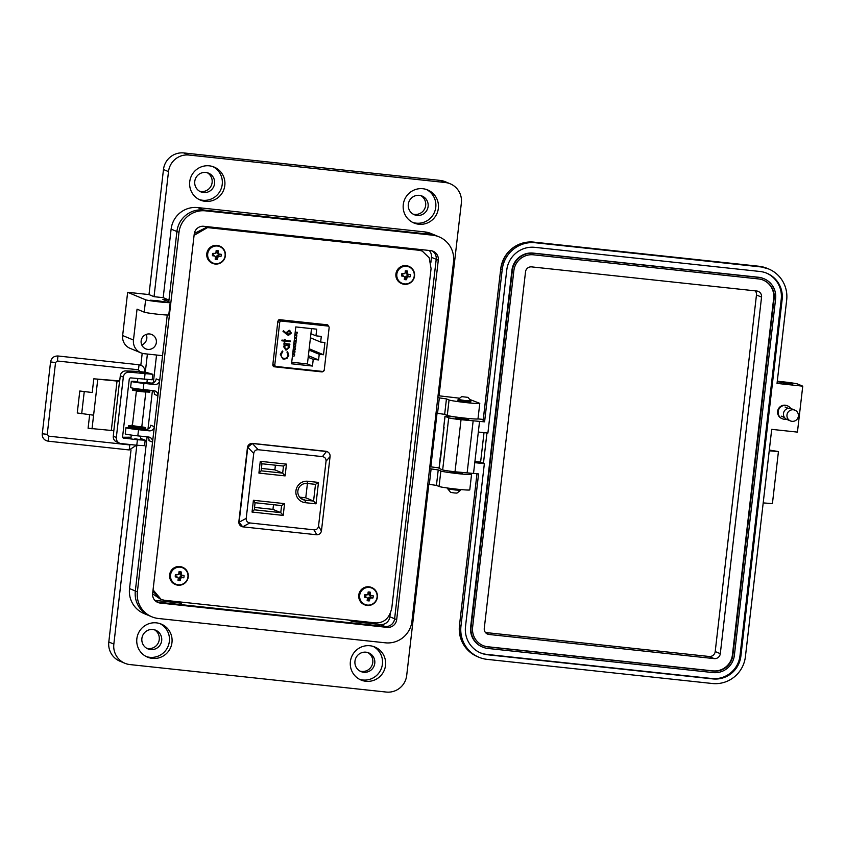 <?xml version="1.0" encoding="UTF-8"?>
<svg xmlns="http://www.w3.org/2000/svg" width="845" height="845" viewBox="0 0 845 845"><rect width="100%" height="100%" fill="white"/><g stroke="black" fill="none" stroke-linecap="round" stroke-linejoin="round"><path stroke-width="1.27" d="M328.029 325.24L278.596 319.938M272.893 365.811L274.931 366.033M153.061 589.863L161.141 599.432L164.384 600.267L375.93 622.945C384.538 622.871 389.851 617.727 391.858 607.523L431.066 268.678L429.228 257.841L422.289 251.102L418.286 249.951L206.729 227.273L194.308 233.484L206.729 227.273L204.596 226.386M161.141 599.432L152.903 591.236L160.37 599.116L152.607 593.803M202.99 226.249L201.047 226.439M422.289 251.102L417.071 249.159M328.99 326.888L327.659 324.85L279.611 319.695L277.878 321.1L272.787 365.04L274.16 366.772L322.209 371.927L323.941 370.522M273.727 366.667L322.346 371.42M419.046 250.268L207.5 227.59L194.075 235.354M416.152 249.053L418.286 249.951L207.5 227.59M328.261 326.265L326.888 324.533M313.231 359.378L312.46 366.043L291.536 363.804L295.803 326.93L316.727 329.17L315.956 335.835L310.918 333.733L308.193 357.266L313.231 359.378L318.576 359.949L319.23 354.298L309.027 350.041M276.146 366.466L322.536 371.441A1.553 1.532 112.7 0 0 324.237 370.057L329.127 327.744A1.553 1.532 112.7 0 0 327.786 326.033L281.406 321.068A1.553 1.532 112.7 0 0 279.706 322.441L274.805 364.765A1.553 1.532 112.7 0 0 276.146 366.466M311.509 328.61L310.918 333.733M312.46 366.043L307.422 363.941L308.193 357.266M315.956 335.835L321.301 336.416L320.646 342.056L324.913 342.521L323.498 354.752L319.23 354.298M284.142 358.449C282.029 357.995 281.026 356.674 281.132 354.467L282.821 351.636L282.41 350.95L280.308 354.33L282.779 358.871L283.994 359.178L286.994 358.449L288.8 355.227L287.511 351.488L286.962 352.08L287.965 355.143C287.596 357.35 286.318 358.449 284.142 358.449L283.128 358.195M281.871 340.81L284.258 341.063L284.131 342.109L284.86 342.193L284.976 341.148L290.152 341.697L290.236 340.968L285.061 340.408L285.188 339.363L284.459 339.289L284.342 340.334L281.955 340.081L281.871 340.81L284.258 341.063M286.381 334.113L288.62 335.275L291.367 333.067L289.18 330.247L286.508 332.412A4.869 4.795 -67.3 0 0 286.497 333.268L283.476 330.754L282.98 331.272L286.381 334.113M287.828 335.064L288.62 335.275L291.367 333.067M289.898 330.416L289.18 330.247M283.973 343.471L283.888 344.211L284.987 344.327L283.508 346.608L286.18 350.073L289.613 347.295L288.768 344.728L289.793 344.844L289.877 344.105L283.973 343.471M285.335 349.862L286.18 350.073L289.613 347.295M310.442 337.799L320.646 342.056M309.175 348.774L323.498 354.752M292.645 354.192L294.651 354.15L294.451 355.882L292.402 356.315M295.19 332.222L297.197 332.18L296.996 333.912L294.937 334.345M294.102 341.633L296.099 341.602L295.898 343.323L293.849 343.767M294.82 335.359L296.827 335.317L296.627 337.049L294.578 337.493M294.461 338.496L296.468 338.454L296.268 340.186L294.218 340.63M293.733 344.771L295.739 344.739L295.539 346.471L293.49 346.904M293.373 347.908L295.38 347.876L295.18 349.608L293.13 350.041M293.014 351.045L295.011 351.013L294.81 352.745L292.761 353.178M307.422 363.941L291.715 362.251M318.576 359.949L308.372 355.692M289.55 347.263L288.705 344.707L289.729 344.813L289.814 344.105M285.304 349.851L286.117 350.052M283.888 344.19L284.987 344.327M285.621 349.175L284.173 346.651L287.501 344.675M286.212 349.312L284.173 346.651M284.237 346.682L286.856 344.528L288.895 347.189L286.275 349.344M287.458 344.665L286.793 344.496M286.497 333.268L283.466 330.775M291.303 333.036L289.117 330.215M287.796 335.053L288.557 335.243M288.229 334.409L287.258 332.624L289.085 330.955M288.663 334.514L287.258 332.624M287.321 332.655L289.148 330.986L290.543 332.93L288.736 334.546M285.061 340.408L285.114 339.352M284.131 342.098L284.797 342.162L284.913 341.116L290.088 341.676L290.173 340.957M282.748 358.861L286.93 358.417L288.8 355.227M288.736 355.206L287.448 351.467M284.068 358.417C281.966 357.974 280.962 356.643 281.068 354.435L282.758 351.615L282.378 350.971M292.962 351.446L295.011 351.013M293.331 348.309L295.38 347.876M293.69 345.172L295.739 344.739M294.419 338.898L296.468 338.454M294.778 335.761L296.827 335.317M294.049 342.035L296.099 341.602M295.137 332.624L297.197 332.18M292.602 354.594L294.651 354.15M318.48 482.411L307.749 481.259A10.795 10.626 112.7 0 0 295.93 490.829A10.795 10.626 112.7 0 0 305.277 502.68L316.009 503.831L318.48 482.411L315.502 484.354L313.569 501.064L316.009 503.831M283.202 515.408L284.564 503.631L253.405 500.293L252.042 512.059L283.202 515.408L280.762 512.64L254.26 509.799L252.042 512.059M326.043 461.201L318.533 526.118C318.047 528.674 316.526 529.899 313.96 529.826L249.824 522.949C247.31 522.485 246.106 520.964 246.212 518.365L253.732 453.448C254.208 450.892 255.739 449.656 258.295 449.741L322.431 456.617C324.945 457.082 326.149 458.603 326.043 461.201L330.068 456.564L321.427 531.093L318.533 526.118M258.908 473.084L285.103 475.893L286.466 464.127L260.271 461.317L258.908 473.084L261.126 470.823L261.939 463.757L260.271 461.317M299.658 497.156L305.763 497.811L313.569 501.064L305.161 500.166A8.418 8.292 -67.3 0 1 298.095 489.751A8.418 8.292 -67.3 0 1 307.094 483.456L315.502 484.354M253.405 500.293L255.074 502.733L281.586 505.574L284.564 503.631M281.586 505.574L280.762 512.64L272.956 509.377L273.505 504.708M254.26 509.799L255.074 502.733M313.96 529.826L316.854 534.79C319.273 534.631 320.804 533.396 321.427 531.093M330.11 456.025C330.025 453.691 328.821 452.159 326.497 451.452L322.431 456.617M246.212 518.365L239.093 522.263L242.705 526.836L241.681 526.488A4.743 4.669 112.7 0 1 238.86 521.608L247.427 447.628A4.743 4.669 112.7 0 1 252.623 443.414L325.705 451.251A4.743 4.669 112.7 0 1 326.983 451.579L252.349 443.498L247.786 447.206L253.732 453.448M239.093 522.263L247.786 447.206M316.854 534.79L242.705 526.836L249.824 522.949M286.466 464.127L283.487 466.07L282.674 473.126L285.103 475.893M261.401 468.426L274.868 469.873L282.674 473.126L261.126 470.823M261.939 463.757L283.487 466.07M305.763 497.811L307.422 483.488M254.535 507.401L272.956 509.377M274.868 469.873L275.407 465.204M92.221 392.524L79.8 391.003L92.221 392.524L93.806 378.803L119.705 380.915M89.644 414.821L88.091 428.225L113.822 430.696L113.304 436.231A5.535 5.45 112.7 0 0 116.599 441.924L119.62 443.181A5.535 5.45 112.7 0 0 121.11 443.562L136.784 445.241L137.418 439.759L123.169 437.974M136.288 371.884L136.351 371.356L126.349 370.913A5.535 5.45 112.7 0 0 120.296 375.814L119.652 381.306L93.806 378.803M139.858 372.634L146.639 373.416M140.175 371.758L144.928 372.233M134.83 438.766L140.323 439.632L140.714 436.178M92.01 428.922L97.735 379.489M144.949 372.001L152.808 374.293L152.174 379.785L130.964 377.905A1.584 1.553 -67.3 0 0 129.232 379.299L122.609 436.58A1.584 1.553 112.7 0 0 123.972 438.312M93.605 415.191L77.254 412.973L79.8 391.003M122.673 437.235L131.038 437.235M152.808 374.293L129.369 372.17A5.535 5.45 112.7 0 0 123.317 377.081L116.325 437.488A5.535 5.45 112.7 0 0 119.62 443.181M136.351 371.356L139.921 371.441M140.46 438.375L145.182 440.192L144.548 445.685L136.784 445.241M145.182 440.192L137.418 439.759M158.395 618.487L385.362 642.813A24.273 23.903 112.7 0 0 411.937 621.276L453.533 261.823A24.273 23.903 112.7 0 0 432.524 235.185L205.557 210.859A24.273 23.903 112.7 0 0 178.982 232.396L137.386 591.849A24.273 23.903 112.7 0 0 158.395 618.487M203.772 226.291L430.739 250.627A8.714 8.577 -67.3 0 1 438.28 260.186L396.685 619.638A8.714 8.577 -67.3 0 1 387.147 627.37L160.18 603.045A8.714 8.577 -67.3 0 1 152.639 593.475L194.234 234.023A8.714 8.577 -67.3 0 1 203.772 226.291M167.257 315.016L135.327 590.982A24.273 23.903 112.7 0 0 149.766 615.931A24.273 23.903 -67.3 0 1 149.766 615.931A24.273 23.903 -67.3 0 1 135.327 590.993L152.544 442.136A4.669 4.595 112.7 0 0 148.498 437.013L137.819 435.872L138.538 429.693L149.216 430.834A4.669 4.595 112.7 0 0 154.329 426.693L157.909 395.819A4.669 4.595 112.7 0 0 153.864 390.696L143.185 389.545L143.893 383.376L154.582 384.517A4.669 4.595 112.7 0 0 159.694 380.377L162.546 355.671L144.242 353.706A12.453 12.252 -67.3 0 1 133.468 340.049L137.048 309.164L144.199 312.154A12.453 0.613 6.6 0 0 158.416 314.308A12.453 0.613 6.6 0 0 168.778 314.889L170.204 302.542A12.453 0.613 -173.4 0 1 159.853 301.95A12.453 0.613 -173.4 0 1 145.625 299.806L127.648 292.296L122.641 335.528A12.453 12.252 112.7 0 0 130.046 348.32L140.883 352.84M154.033 296.69L168.504 171.619A18.674 18.389 -67.3 0 1 188.953 155.047L445.199 182.52A18.674 18.389 -67.3 0 1 450.258 183.809L445.22 181.707A18.674 18.389 112.7 0 0 440.171 180.418L183.914 152.945A18.674 18.389 112.7 0 0 163.476 169.518L148.995 294.578L154.033 296.69L163.191 297.662L168.979 300.081L176.911 231.541A24.273 23.903 -67.3 0 1 203.487 209.993L430.454 234.318A24.273 23.903 -67.3 0 1 437.023 236.008A24.273 23.903 112.7 0 0 430.454 234.318L203.497 209.993A24.273 23.903 112.7 0 0 176.911 231.53L168.768 301.887M429.239 250.458A8.714 8.577 -67.3 0 1 431.457 257.334L436.21 259.32A8.714 8.577 -67.3 0 0 432.017 250.859A8.714 8.577 -67.3 0 1 436.21 259.32L394.626 618.772A8.714 8.577 -67.3 0 1 385.077 626.504L158.121 602.179A8.714 8.577 -67.3 0 1 156.821 601.936M468.045 397.372L470.876 400.931L465.521 400.636L458.096 399.453L461.666 396.632L468.045 397.372L461.666 396.632M447.839 488.061L447.755 488.822L455.18 489.984L460.525 490.301L460.62 489.54M447.755 488.822L450.586 492.371L454.293 492.952L456.965 493.11L460.525 490.301M145.551 392.059L136.658 391.024M136.383 391.066L132.38 425.605L137.872 426.471L141.812 426.693L145.815 392.164M133.785 427.316L140.069 428.045M144.242 391.932L137.957 391.203M132.475 427.126L141.379 428.161M146.079 389.862L145.995 390.591L142.044 390.369L136.563 389.503L136.647 388.742M132.211 444.755L138.02 445.378M142.763 372.56L146.417 373.131L142.763 372.56M145.71 390.643L149.85 391.488L141.178 390.908L132.602 389.492L144.379 390.781M149.85 391.488L149.766 392.175L141.094 391.605L132.528 390.179L132.602 389.492M141.537 426.746L145.667 427.591L136.996 427.021L128.429 425.595L140.196 426.883M145.667 427.591L145.593 428.278L136.922 427.707L128.345 426.281L128.429 425.595M455.951 417.969L468.732 419.447M790.719 408.484A6.95 6.834 112.7 0 0 778.171 411.61A6.95 6.834 112.7 0 0 786.272 419.131M782.301 418.75L781.752 418.518A6.95 6.834 -67.3 0 1 777.622 411.378A6.95 6.834 -67.3 0 1 787.107 405.695L787.656 405.927M763.204 502.902L772.414 503.631L778.435 451.557L769.32 450.047M769.225 450.818L778.435 451.557M483.108 421.169L484.597 421.845L461.032 419.701A10.805 0.528 -173.4 0 1 448.695 417.842L444.977 416.258L455.381 416.944M477.921 418.93L483.266 419.405M440.192 457.61L439.062 468.405L440.583 457.536M473.538 473.38L478.576 473.918L460.958 626.166A30.262 29.786 112.7 0 0 487.142 659.364L712.282 683.499A30.262 29.786 -67.3 0 0 745.417 656.649L771.707 429.355L797.437 432.112L802.75 386.165L777.03 383.408L786.674 300.081A30.262 29.786 112.7 0 0 760.489 266.883L535.339 242.747A30.262 29.786 112.7 0 0 502.215 269.597L484.597 421.845M479.559 421.37L473.527 473.443L455.011 471.774A10.805 0.528 -173.4 0 1 442.664 469.915L439.062 468.405M444.1 427.158L440.298 457.684M444.977 416.258L443.741 426.978L445.083 416.332M440.657 457.832L443.847 427.052M478.323 432.027L487.892 433.052L506.757 270.083A25.625 25.234 -67.3 0 1 534.811 247.342L759.951 271.477A25.625 25.234 -67.3 0 1 782.132 299.595L740.875 656.164A25.625 25.234 -67.3 0 1 712.81 678.905L487.671 654.769A25.625 25.234 -67.3 0 1 465.5 626.652L484.354 463.683L474.784 462.659M777.284 381.201L783.452 381.866A12.348 0.613 6.6 0 1 797.553 383.989L802.75 386.165M792.768 383.398L786.801 383.461L777.527 381.708L784.593 382.141L792.768 383.398L792.705 383.957M474.911 461.507L480.604 462.12L484.354 463.683M766.436 273.072A25.625 25.234 -67.3 0 1 781.234 299.225L739.977 655.794A25.625 25.234 -67.3 0 1 711.912 678.524L486.773 654.389A25.625 25.234 -67.3 0 1 480.298 652.794M480.604 462.12L484.016 432.629M486.963 432.946L483.456 463.303M482.675 647.101L482.22 646.921A19.456 19.15 -67.3 0 1 470.654 626.927L511.912 270.358A19.456 19.15 -67.3 0 1 533.206 253.099L758.345 277.234A19.456 19.15 -67.3 0 1 763.605 278.575L764.06 278.765A19.456 19.15 -67.3 0 1 775.625 298.76L734.368 655.329A19.456 19.15 -67.3 0 1 713.074 672.588L487.935 648.453A19.456 19.15 -67.3 0 1 471.098 627.106L512.355 270.537A19.456 19.15 -67.3 0 1 533.649 253.289L758.799 277.413A19.456 19.15 -67.3 0 1 764.06 278.765M533.48 254.82L758.62 278.945A17.903 17.629 -67.3 0 1 774.115 298.602L732.858 655.171A17.903 17.629 -67.3 0 1 713.254 671.057L488.104 646.921A17.903 17.629 -67.3 0 1 472.608 627.275L513.866 270.706A17.903 17.629 -67.3 0 1 533.48 254.82M763.236 280.096A17.903 17.629 -67.3 0 1 773.661 298.412L732.404 654.981A17.903 17.629 -67.3 0 1 712.8 670.867L487.66 646.731A17.903 17.629 -67.3 0 1 483.044 645.58M531.611 266.883L756.75 291.018A5.556 5.471 -67.3 0 1 761.556 297.113L720.299 653.681A5.556 5.471 -67.3 0 1 714.215 658.614L489.075 634.479A5.556 5.471 -67.3 0 1 484.269 628.384L525.527 271.815A5.556 5.471 -67.3 0 1 531.611 266.883M755.272 290.86A5.556 5.471 -67.3 0 1 756.465 294.989L715.208 651.558A5.556 5.471 -67.3 0 1 709.124 656.48L485.463 632.514M790.445 420.926L786.938 419.458A5.82 5.725 -67.3 0 1 783.473 413.48A5.82 5.725 -67.3 0 1 791.416 408.726L794.923 410.184A5.82 5.725 -67.3 0 1 798.388 416.162A5.82 5.725 -67.3 0 1 790.445 420.926A5.82 5.725 -67.3 0 1 786.98 414.948A5.82 5.725 -67.3 0 1 794.923 410.184M207.31 172.739A10.119 9.96 -67.3 0 1 199.589 191.245M205.821 172.464A10.119 9.96 112.7 0 0 200.761 191.836A10.119 9.96 112.7 0 0 214.313 184.97A10.119 9.96 112.7 0 0 205.821 172.464M420.852 195.628A10.119 9.96 -67.3 0 1 413.131 214.134M419.363 195.353A10.119 9.96 112.7 0 0 414.303 214.725A10.119 9.96 112.7 0 0 427.855 207.859A10.119 9.96 112.7 0 0 419.363 195.353M154.434 629.779A10.119 9.96 -67.3 0 1 146.703 648.284M152.945 629.504A10.119 9.96 112.7 0 0 147.886 648.875A10.119 9.96 112.7 0 0 161.427 642.01A10.119 9.96 112.7 0 0 152.945 629.504M367.755 652.541A10.119 9.96 -67.3 0 1 360.002 671.099M366.022 652.192A10.119 9.96 112.7 0 0 360.963 671.564A10.119 9.96 112.7 0 0 374.515 664.709A10.119 9.96 112.7 0 0 366.022 652.192M156.578 300.588L150.104 300.218L165.567 302.003L156.578 300.588M146.217 656.544A17.893 17.618 112.7 0 0 159.958 623.621M152.332 658.382A17.893 17.618 -67.3 0 1 137.323 636.243A17.893 17.618 -67.3 0 1 161.289 624.106A17.893 17.618 -67.3 0 1 152.332 658.382M359.537 679.317A17.893 17.618 112.7 0 0 373.258 646.436M365.874 681.271A17.893 17.618 -67.3 0 1 350.855 659.132A17.893 17.618 -67.3 0 1 374.831 646.995A17.893 17.618 -67.3 0 1 365.874 681.271M149.618 333.965A7.785 7.658 112.7 0 0 145.731 348.858A7.785 7.658 112.7 0 0 156.145 343.588A7.785 7.658 112.7 0 0 149.618 333.965M147.79 436.939A4.669 4.595 -67.3 0 1 149.016 440.667L152.544 442.136M178.982 232.396L171.123 229.122A24.273 23.903 -67.3 0 1 197.698 207.574L424.655 231.9A24.273 23.903 -67.3 0 1 424.665 231.9A24.273 23.903 -67.3 0 1 431.235 233.59L439.094 236.864M412.635 222.393A17.893 17.618 112.7 0 0 426.376 189.47M418.761 224.231A17.893 17.618 -67.3 0 1 403.741 202.103A17.893 17.618 -67.3 0 1 427.707 189.967A17.893 17.618 -67.3 0 1 418.761 224.231M199.093 199.504A17.893 17.618 112.7 0 0 212.834 166.581M205.219 201.342A17.893 17.618 -67.3 0 1 190.199 179.214A17.893 17.618 -67.3 0 1 214.165 167.078A17.893 17.618 -67.3 0 1 205.219 201.342M457.937 400.752L470.718 402.231M449.72 471.785L462.5 473.263M146.861 383.081L137.429 381.993M141.506 429.408L132.073 428.32M181.559 602.105L181.432 603.203L154.846 600.351M131.028 449.899L108.804 641.989A18.674 18.389 112.7 0 0 119.916 661.191L124.944 663.293A18.674 18.389 -67.3 0 1 113.843 644.091L136.837 445.336M142.203 353.305L140.83 365.209M148.995 294.578L127.648 292.296M428.827 484.259L406.698 675.472A18.674 18.389 -67.3 0 1 386.249 692.055L130.003 664.582A18.674 18.389 -67.3 0 1 124.944 663.293M147.4 354.044L145.287 372.307M168.979 300.081L162.884 299.436L170.035 302.415A12.453 0.613 -173.4 0 1 170.204 302.542M450.258 183.809A18.674 18.389 -67.3 0 1 461.359 203.001L439.03 395.999L438.016 395.893M437.045 413.226L430.813 467.021L429.799 466.915M151.825 616.797L143.967 613.523A24.273 23.903 -67.3 0 1 129.528 588.574L147.083 436.865M147.991 429.017L152.438 390.538M153.346 382.7L156.547 355.027M468.869 473.253L471.352 474.288A15.559 0.771 -173.4 0 1 471.552 474.446A15.559 0.771 -173.4 0 1 457.314 473.57A15.559 0.771 -173.4 0 1 440.847 471.024L438.228 469.926L429.598 468.69M471.552 474.446L469.767 489.899A15.559 0.771 -173.4 0 1 455.529 489.023A15.559 0.771 -173.4 0 1 439.062 486.477L436.442 485.389L427.802 484.143M469.683 399.431L479.569 403.266A15.559 0.771 -173.4 0 1 479.78 403.414A15.559 0.771 -173.4 0 1 465.532 402.537A15.559 0.771 -173.4 0 1 449.065 399.991L446.445 398.903L437.816 397.668M479.78 403.414L477.985 418.877A15.559 0.771 -173.4 0 1 463.747 418A15.559 0.771 -173.4 0 1 447.28 415.455L444.66 414.356L436.02 413.12M171.123 229.122L163.191 297.662M439.051 395.819L459.659 398.206M430.834 466.852L439.009 467.898M146.164 334.398A7.785 7.658 -67.3 0 1 141.738 344.982M159.694 380.377L156.167 378.898A4.669 4.595 -67.3 0 1 151.044 383.049L146.914 382.605M137.471 381.613A10.9 0.539 6.6 0 0 131.313 381.38A10.9 0.539 6.6 0 0 143.893 383.376M131.313 381.38L130.595 387.559A10.9 0.539 6.6 0 0 143.185 389.545M153.146 390.612A4.669 4.595 -67.3 0 1 154.381 394.34L157.909 395.819M154.329 426.693L150.801 425.225A4.669 4.595 -67.3 0 1 145.689 429.366L141.559 428.922M132.116 427.929A10.9 0.539 6.6 0 0 125.947 427.707A10.9 0.539 6.6 0 0 138.538 429.693M125.947 427.707L125.24 433.876A10.9 0.539 6.6 0 0 137.819 435.872M390.253 613.407L389.862 616.787A8.714 8.577 -67.3 0 1 380.334 624.518L352.27 621.508L348.71 620.029M352.27 621.508L352.386 620.42M438.28 260.186L436.21 259.32L394.615 618.772A8.714 8.577 -67.3 0 1 385.077 626.504L158.121 602.179A8.714 8.577 -67.3 0 1 156.8 601.925M431.457 257.334L430.844 262.605M403.889 273.854L402.294 273.907A2.968 2.926 112.7 0 0 402.135 275.28L401.597 275.988A13.541 1.827 7.4 0 0 403.604 276.273A13.52 0.908 29.6 0 0 404.343 276.695A13.52 0.676 74 0 1 404.565 277.487A13.541 1.109 96.4 0 1 404.301 279.42A4.468 4.394 112.7 0 0 406.614 279.674A13.541 3.433 -84.1 0 0 406.963 277.751A13.52 3.507 -60.9 0 0 407.385 277.012A13.52 2.641 -15 0 0 408.177 276.769A13.541 1.827 7.4 0 0 410.036 276.896A4.468 4.394 112.7 0 0 410.311 274.562L408.452 274.34A13.52 1.415 -152.1 0 0 407.744 273.938A13.52 3 -107.1 0 0 407.501 273.125A13.541 3.433 -84.1 0 0 407.596 271.118A4.468 4.394 112.7 0 0 405.294 270.875A13.541 1.109 96.4 0 1 405.104 272.872A13.52 1.183 118.9 0 1 404.702 273.611L401.861 273.653A4.468 4.394 112.7 0 0 401.597 275.988M404.523 277.815A2.968 2.926 112.7 0 0 405.389 277.836L406.614 279.674M396.833 274.171A8.873 8.735 112.7 0 0 404.512 283.909A8.873 8.735 112.7 0 0 414.24 276.03A8.873 8.735 112.7 0 0 406.551 266.291A8.873 8.735 112.7 0 0 396.833 274.171M405.389 277.836L406.033 276.146L407.142 275.819L410.036 276.896M407.797 275.882A2.968 2.926 112.7 0 0 407.955 274.519L410.311 274.562M407.142 275.819L408.177 276.769M406.033 276.146L407.385 277.012M405.463 277.171L406.963 277.751M407.955 274.519L406.297 273.886L406.054 272.101A2.968 2.926 112.7 0 0 405.188 271.932M402.135 275.28L404.343 276.695M402.79 275.343L403.604 276.273M406.054 272.101L407.596 271.118M405.98 272.766L407.501 273.125M406.297 273.886L407.744 273.938M407.301 274.445L408.452 274.34M177.587 574.737L176.003 574.801A2.968 2.926 112.7 0 0 175.844 576.163L175.295 576.881A13.541 1.827 7.4 0 0 177.313 577.167A13.52 0.908 29.6 0 0 178.052 577.579A13.52 0.676 74 0 1 178.274 578.381A13.541 1.109 96.4 0 1 177.999 580.314A4.468 4.394 112.7 0 0 180.312 580.557A13.541 3.433 -84.1 0 0 180.661 578.635A13.52 3.507 -60.9 0 0 181.094 577.906A13.52 2.641 -15 0 0 181.876 577.653A13.541 1.827 7.4 0 0 183.745 577.79A4.468 4.394 112.7 0 0 184.009 575.445L182.161 575.223A13.52 1.415 -152.1 0 0 181.443 574.822A13.52 3 -107.1 0 0 181.2 574.009A13.541 3.433 -84.1 0 0 181.305 572.012A4.468 4.394 112.7 0 0 178.992 571.769A13.541 1.109 96.4 0 1 178.802 573.755A13.52 1.183 118.9 0 1 178.401 574.494L175.57 574.537A4.468 4.394 112.7 0 0 175.295 576.881M178.221 578.709A2.968 2.926 112.7 0 0 179.098 578.719L180.312 580.557M170.542 575.054A8.873 8.735 112.7 0 0 178.221 584.793A8.873 8.735 112.7 0 0 187.939 576.924A8.873 8.735 112.7 0 0 180.26 567.185A8.873 8.735 112.7 0 0 170.542 575.054M179.098 578.719L179.731 577.029L180.851 576.702L183.745 577.79M181.495 576.776A2.968 2.926 112.7 0 0 181.654 575.403L184.009 575.445M180.851 576.702L181.876 577.653M179.731 577.029L181.094 577.906M179.172 578.064L180.661 578.635M181.654 575.403L179.996 574.769L179.753 572.995A2.968 2.926 112.7 0 0 178.897 572.826M175.844 576.163L178.052 577.579M176.489 576.237L177.313 577.167M179.753 572.995L181.305 572.012M179.679 573.649L181.2 574.009M179.996 574.769L181.443 574.822M181.01 575.329L182.161 575.223M214.746 253.574L213.162 253.637A2.968 2.926 112.7 0 0 213.003 255L212.454 255.718A13.541 1.827 7.4 0 0 214.472 256.003A13.52 0.908 29.6 0 0 215.211 256.415A13.52 0.676 74 0 1 215.433 257.218A13.541 1.109 96.4 0 1 215.158 259.151A4.468 4.394 112.7 0 0 217.471 259.404A13.541 3.433 -84.1 0 0 217.83 257.471A13.52 3.507 -60.9 0 0 218.253 256.743A13.52 2.641 -15 0 0 219.035 256.489A13.541 1.827 7.4 0 0 220.904 256.626A4.468 4.394 112.7 0 0 221.168 254.282L219.32 254.07A13.52 1.415 -152.1 0 0 218.612 253.658A13.52 3 -107.1 0 0 218.359 252.856A13.541 3.433 -84.1 0 0 218.464 250.849A4.468 4.394 112.7 0 0 216.151 250.606A13.541 1.109 96.4 0 1 215.961 252.592A13.52 1.183 118.9 0 1 215.559 253.342L212.729 253.384A4.468 4.394 112.7 0 0 212.454 255.718M215.39 257.545A2.968 2.926 112.7 0 0 216.257 257.556L217.471 259.404M207.701 253.891A8.873 8.735 112.7 0 0 215.38 263.64A8.873 8.735 112.7 0 0 225.097 255.76A8.873 8.735 112.7 0 0 217.418 246.022A8.873 8.735 112.7 0 0 207.701 253.891M216.257 257.556L216.89 255.877L218.01 255.539L220.904 256.626M218.654 255.612A2.968 2.926 112.7 0 0 218.813 254.239L221.168 254.282M218.01 255.539L219.035 256.489M216.89 255.877L218.253 256.743M216.331 256.901L217.83 257.471M218.813 254.239L217.154 253.616L216.911 251.831A2.968 2.926 112.7 0 0 216.056 251.662M213.003 255L215.211 256.415M213.648 255.074L214.472 256.003M216.911 251.831L218.464 250.849M216.838 252.486L218.359 252.856M217.154 253.616L218.612 253.658M218.168 254.176L219.32 254.07M366.73 595.007L365.135 595.07A2.968 2.926 112.7 0 0 364.977 596.443L364.427 597.151A13.541 1.827 7.4 0 0 366.445 597.436A13.52 0.908 29.6 0 0 367.184 597.848A13.52 0.676 74 0 1 367.406 598.651A13.541 1.109 96.4 0 1 367.142 600.584A4.468 4.394 112.7 0 0 369.455 600.837A13.541 3.433 -84.1 0 0 369.804 598.904A13.52 3.507 -60.9 0 0 370.226 598.176A13.52 2.641 -15 0 0 371.018 597.922A13.541 1.827 7.4 0 0 372.877 598.059A4.468 4.394 112.7 0 0 373.152 595.714L371.293 595.503A13.52 1.415 -152.1 0 0 370.585 595.102A13.52 3 -107.1 0 0 370.332 594.288A13.541 3.433 -84.1 0 0 370.437 592.282A4.468 4.394 112.7 0 0 368.124 592.039A13.541 1.109 96.4 0 1 367.945 594.024A13.52 1.183 118.9 0 1 367.543 594.774L364.702 594.817A4.468 4.394 112.7 0 0 364.427 597.151M367.364 598.978A2.968 2.926 112.7 0 0 368.23 598.989L369.455 600.837M359.674 595.334A8.873 8.735 112.7 0 0 367.353 605.073A8.873 8.735 112.7 0 0 377.081 597.193A8.873 8.735 112.7 0 0 369.392 587.455A8.873 8.735 112.7 0 0 359.674 595.334M368.23 598.989L368.874 597.309L369.983 596.971L372.877 598.059M370.638 597.045A2.968 2.926 112.7 0 0 370.797 595.672L373.152 595.714M369.983 596.971L371.018 597.922M368.874 597.309L370.226 598.176M368.304 598.334L369.804 598.904M370.797 595.672L369.128 595.049L368.895 593.264A2.968 2.926 112.7 0 0 368.029 593.095M364.977 596.443L367.184 597.848M365.621 596.507L366.445 597.436M368.895 593.264L370.437 592.282M368.821 593.919L370.332 594.288M369.128 595.049L370.585 595.102M370.142 595.609L371.293 595.503M322.209 371.927L321.449 371.599M281.406 321.068L278.755 319.959M325.135 324.924L327.786 326.033M277.804 321.66L279.706 322.441M272.914 363.973L274.805 364.765M305.277 502.68L305.161 500.166L300.862 498.37M307.094 483.456L307.749 481.259M258.295 449.741L252.349 443.498M119.546 381.264L113.822 430.696M111.318 430.358L117.043 380.926M144.41 379.342L145.044 373.849M129.369 372.17L126.349 370.913M120.296 375.814L123.317 377.081M113.304 436.231L116.325 437.488M84.236 391.784L81.69 413.754M128.725 437.256L128.662 437.784M137.386 591.849L129.528 588.574M205.557 210.859L197.698 207.574M432.524 235.185L424.655 231.9M160.18 603.045L155.723 601.175M387.147 627.37L380.334 624.518M396.685 619.638L389.862 616.787M138.474 369.783L139.045 364.765L141.094 365.325C143.851 366.783 145.129 369.075 144.928 372.191L139.943 371.631L138.495 369.783L57.397 361.005L55.548 362.494L47.235 434.309M50.594 361.924L50.563 361.945C51.418 357.942 53.879 355.956 57.956 355.988L57.418 361.016M42.292 433.738L50.563 361.945L55.58 362.526M48.123 441.174L46.095 440.615C43.327 439.157 42.049 436.865 42.25 433.76L47.267 434.341L48.661 436.157M129.2 449.941L129.76 444.924L130.912 444.618M136.341 445.294L129.222 449.952L48.144 441.174L48.704 436.168L129.76 444.924M442.664 469.915L448.695 417.842M455.011 471.774L461.032 419.701M467.116 473.073L473.137 421M459.469 625.49L476.981 473.749L459.458 625.543L460.958 626.166M477.457 656.639C464.581 650.344 458.571 639.971 459.416 625.511L459.458 625.543A30.262 29.786 -67.3 0 0 477.457 656.639L478.957 657.262M502.215 269.597L500.715 268.963L483.097 421.211M487.671 654.769L486.773 654.389M712.81 678.905L711.912 678.524M740.875 656.164L739.977 655.794M782.132 299.595L781.234 299.225M535.339 242.747L533.85 242.124A30.262 29.786 112.7 0 0 500.715 268.963L483.055 421.18M760.489 266.883L533.85 242.124C515.577 241.966 504.528 250.912 500.673 268.942L500.726 268.921M767.175 268.361A30.262 29.786 112.7 0 0 758.99 266.26L768.675 268.985M758.937 266.249L533.797 242.124M756.465 294.989L761.556 297.113M489.075 634.479L486.245 633.296M714.215 658.614L709.124 656.48M720.299 653.681L715.208 651.558M144.199 312.154L145.625 299.806M113.843 644.091L108.804 641.989M133.468 340.049L122.641 335.528M168.504 171.619L163.476 169.518M188.953 155.047L183.914 152.945M445.199 182.52L440.171 180.418M429.334 484.312L431.119 468.848M437.552 413.279L439.337 397.826M151.044 383.049L154.582 384.517M145.689 429.366L149.216 430.834M444.66 414.356L446.445 398.903M447.28 415.455L449.065 399.991M436.442 485.389L438.228 469.926M439.062 486.477L440.847 471.024M404.301 284.3A9.337 9.2 112.7 0 0 414.525 276.04C412.74 282.8 408.484 285.335 401.776 283.656A9.337 9.2 112.7 0 0 404.301 284.3M414.525 276.009A9.337 9.2 112.7 0 0 406.445 265.763A9.337 9.2 112.7 0 0 401.776 283.656L401.481 283.529C397.509 281.586 395.65 278.385 395.914 273.917A9.337 9.2 112.7 0 0 401.481 283.529M408.684 266.291A9.337 9.2 112.7 0 0 395.925 273.928C397.71 267.147 401.966 264.612 408.684 266.291L408.969 266.418C412.941 268.351 414.8 271.562 414.546 276.03M177.999 585.184A9.337 9.2 112.7 0 0 182.678 567.301A9.337 9.2 112.7 0 0 169.919 574.938A9.337 9.2 112.7 0 0 177.999 585.184M182.383 567.185A9.337 9.2 112.7 0 0 169.634 574.822A9.337 9.2 112.7 0 0 175.19 584.423C171.208 582.48 169.349 579.269 169.613 574.801C171.419 568.041 175.675 565.495 182.383 567.185L182.678 567.301C186.65 569.245 188.509 572.445 188.245 576.913C186.449 583.684 182.193 586.229 175.475 584.539L175.19 584.423M215.158 264.031A9.337 9.2 112.7 0 0 225.383 255.76C223.608 262.52 219.351 265.066 212.634 263.376A9.337 9.2 112.7 0 0 215.158 264.031M225.393 255.739A9.337 9.2 112.7 0 0 217.302 245.494A9.337 9.2 112.7 0 0 212.634 263.376L212.348 263.26C208.366 261.316 206.518 258.116 206.771 253.648C208.578 246.877 212.834 244.332 219.542 246.022A9.337 9.2 112.7 0 0 206.793 253.658A9.337 9.2 112.7 0 0 212.348 263.26M377.366 597.172A9.337 9.2 112.7 0 0 369.286 586.926A9.337 9.2 112.7 0 0 364.617 604.809A9.337 9.2 112.7 0 0 377.366 597.193M371.515 587.455A9.337 9.2 112.7 0 0 358.766 595.091A9.337 9.2 112.7 0 0 364.322 604.693C360.35 602.749 358.491 599.549 358.745 595.081C360.551 588.31 364.808 585.765 371.515 587.455L371.811 587.571C375.782 589.514 377.641 592.725 377.388 597.193C375.581 603.953 371.325 606.499 364.617 604.809L364.322 604.693M275.734 366.36L272.787 365.135M328.209 326.149L325.346 324.955M136.267 371.293L136.193 371.874M128.641 437.192L128.567 437.784M470.876 400.931L470.686 402.505M468.838 418.518L468.7 419.701M462.585 472.587L462.468 473.527M458.096 399.453L457.905 401.026M456.057 417.039L455.92 418.222M449.793 471.151L449.688 472.049M141.633 428.267L141.474 429.598M147.262 379.627L146.84 383.281M146.417 373.131L146.914 373.754M132.2 427.179L132.052 428.51M131.292 435.069L130.891 438.544M137.819 378.634L137.408 382.183M140.133 372.413L139.51 372.899M139.045 364.765L57.956 355.988M136.151 389.64L136.425 388.711M132.105 425.774L132.052 424.898M781.255 416.152L784.498 417.504M785.079 407.015L788.311 408.367M225.404 255.75C225.668 251.282 223.809 248.081 219.837 246.138L219.542 246.022"/></g></svg>
